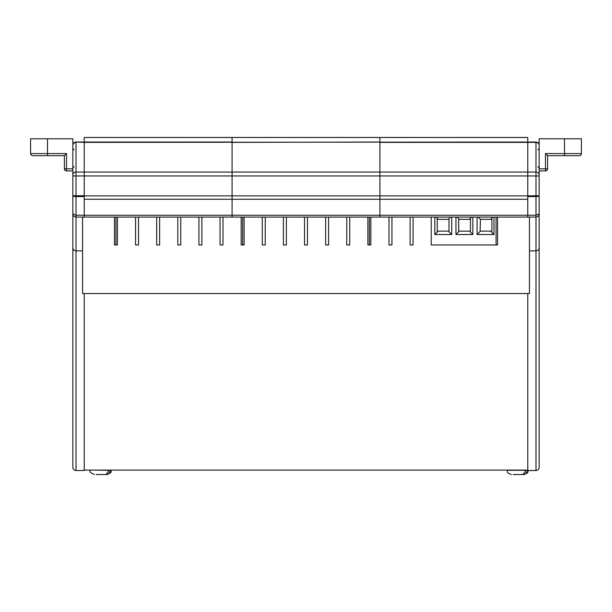 <?xml version="1.0" encoding="UTF-8"?>
<svg xmlns="http://www.w3.org/2000/svg" width="612" height="612" viewBox="0 0 612 612"><rect width="100%" height="100%" fill="white"/><g stroke="black" fill="none" stroke-linecap="round" stroke-linejoin="round"><path stroke-width="0.92" d="M84.242 142.038L76.01 142.038L84.242 142.374L84.242 172.056L84.242 142.374L527.758 142.038L527.758 137.47L379.922 137.47L379.922 142.038L232.078 142.374L232.078 137.47L232.078 142.038L84.242 142.038L84.242 137.47L379.922 137.47L379.922 217.076L535.99 217.076L535.99 196.582L527.758 196.582M527.758 195.932L527.758 217.076L527.758 215.248L535.99 215.248L539.164 213.795L539.164 467.346C538.958 469.259 537.902 470.314 535.99 470.513L535.99 217.076C537.933 216.87 538.988 215.814 539.164 213.909C538.958 215.822 537.902 216.877 535.99 217.076M527.758 142.038L527.758 195.878L535.99 195.748L535.99 142.038L527.758 142.038L527.758 195.748M379.922 215.248L527.758 215.248L527.758 199.252L379.922 199.252L379.922 217.076L232.078 217.076L232.078 215.248L379.922 215.248M72.836 174.971A3.167 2.915 -0 0 1 76.01 172.056L76.01 195.748L72.836 195.748L72.836 213.909L72.836 145.289A3.167 2.915 -0 0 1 76.01 142.374L76.01 172.056L84.242 172.056L84.242 175.942L84.242 172.056L232.078 172.056L232.078 142.374L232.078 217.076L84.242 217.076L84.242 215.248L84.242 217.076L76.01 217.076L76.01 470.513L84.242 470.513L84.242 293.531M535.99 142.038A3.167 3.167 0 0 1 539.164 145.205A3.167 3.167 0 0 0 535.99 142.038A3.167 3.167 0 0 1 539.164 145.205L539.164 145.289A3.167 2.915 180 0 0 535.99 142.374L379.922 142.374L379.922 199.252L232.078 199.252L232.078 215.248L84.242 215.248L84.242 199.252L84.242 215.248L76.01 215.248L76.01 217.076C74.098 216.877 73.042 215.822 72.836 213.909L72.836 247.699L72.836 213.909C73.012 215.814 74.067 216.87 76.01 217.076M84.242 195.932L84.242 199.252L232.078 199.252L232.078 195.878L527.758 195.878M539.164 145.289L539.164 174.971A3.167 2.915 180 0 0 535.99 172.056L232.078 172.056L232.078 195.878L84.242 195.878L84.242 175.942L539.164 175.942L539.164 168.813L545.499 168.813L545.499 153.566L564.501 153.566L564.501 138.786L539.164 138.786L539.164 168.813M527.758 293.531L527.758 470.513L535.99 470.513C537.902 470.314 538.958 469.259 539.164 467.346M529.449 250.866L535.99 250.866C537.902 250.668 538.958 249.612 539.164 247.699C538.958 249.612 537.902 250.668 535.99 250.866M539.164 174.971L539.164 213.795M84.242 196.582L76.01 196.582L76.01 195.748L84.242 195.748L84.242 175.942L72.836 175.942M82.551 250.866L76.01 250.866C74.098 250.668 73.042 249.612 72.836 247.699C73.042 249.612 74.098 250.668 76.01 250.866M72.836 467.346C73.042 469.259 74.098 470.314 76.01 470.513C74.098 470.314 73.042 469.259 72.836 467.346L72.836 247.699M72.836 145.205A3.167 3.167 0 0 1 76.01 142.038M72.836 213.795L76.01 215.248L76.01 196.582A3.167 0.842 -0 0 1 72.836 195.748M84.242 470.093L527.758 470.093M472.847 217.076L472.847 234.526L455.948 234.526L455.948 217.076M496.08 217.076L496.08 244.953M369.357 217.076L369.357 244.953L369.357 217.076M451.725 217.076L451.725 234.526L434.826 234.526L434.826 217.076M493.968 217.076L493.968 234.526L477.069 234.526L477.069 217.076M459.352 219.341L458.671 219.341L458.671 231.122L470.46 231.122L470.46 219.341L459.352 219.341L457.088 217.076M459.352 231.122L455.948 234.526M469.442 219.341L471.707 217.076M469.442 231.122L472.847 234.526M438.23 219.341L437.213 219.341L437.213 231.122L449.001 231.122L449.001 219.341L438.23 219.341L435.974 217.076M438.23 231.122L434.826 234.526M448.328 219.341L450.585 217.076M448.328 231.122L451.725 234.526M480.466 219.341L480.129 231.122L491.918 231.122L491.918 219.341L480.466 219.341L478.209 217.076M480.466 231.122L477.069 234.526M490.564 219.341L492.821 217.076M490.564 231.122L493.968 234.526M529.449 217.076L529.449 293.531L82.551 293.531L82.551 217.076M431.238 217.076L431.238 244.953L497.556 244.953L497.556 217.076M413.077 217.076L413.077 244.953L410.117 244.953L410.117 217.076M391.955 217.076L391.955 244.953L389.002 244.953L389.002 217.076M370.834 217.076L370.834 244.953L367.881 244.953L367.881 217.076M349.72 217.076L349.72 244.953L346.759 244.953L346.759 217.076M328.598 217.076L328.598 244.953L325.638 244.953L325.638 217.076M307.476 217.076L307.476 244.953L304.524 244.953L304.524 217.076M286.362 217.076L286.362 244.953L283.402 244.953L283.402 217.076M265.241 217.076L265.241 244.953L262.28 244.953L262.28 217.076M244.119 217.076L244.119 244.953L241.166 244.953L241.166 217.076M222.998 217.076L222.998 244.953L220.045 244.953L220.045 217.076M201.883 217.076L201.883 244.953L198.923 244.953L198.923 217.076M180.762 217.076L180.762 244.953L177.801 244.953L177.801 217.076M159.64 217.076L159.64 244.953L156.687 244.953L156.687 217.076M138.519 217.076L138.519 244.953L135.566 244.953L135.566 217.076M117.405 217.076L117.405 244.953L114.444 244.953L114.444 217.076M527.758 470.307L526.098 470.307L522.985 474.43L522.067 474.529L523.933 474.529C529.732 472.518 527.368 471.554 528.179 470.307C527.368 471.554 529.732 472.518 523.956 474.529L513.177 474.529M521.852 474.529L518.226 474.529M507.057 470.093L507.057 470.307C507.868 471.554 505.504 472.518 511.28 474.529L511.303 474.529C505.504 472.518 507.868 471.554 507.057 470.307L526.098 470.307M523.933 474.529L524.775 474.43L527.865 470.75M107.031 474.529L107.873 474.43L110.986 470.307L109.196 470.307L106.09 474.43L105.165 474.529L107.031 474.529L97.224 474.529M104.95 474.529L101.324 474.529M96.275 474.529L100.108 474.529M564.501 138.786L581.4 138.786L581.4 153.566A2.111 2.111 0 0 1 579.289 155.678L564.501 155.678L564.501 153.566L581.4 153.566M564.501 155.678L547.61 155.678L547.61 168.813A2.111 2.111 0 0 1 545.499 170.924L539.164 170.924M547.61 155.678L545.499 153.566M547.61 168.813A2.111 2.111 0 0 1 545.499 170.924L545.499 168.813L547.61 168.813A2.111 2.111 0 0 1 545.499 170.924M66.501 153.566L66.501 168.813L72.836 168.813L72.836 138.786L47.499 138.786L47.499 153.566L66.501 153.566L64.39 155.678L64.39 168.813A2.111 2.111 0 0 0 66.501 170.924L72.836 170.924M32.711 155.678L47.499 155.678L47.499 153.566L30.6 153.566A2.111 2.111 0 0 0 32.711 155.678A2.111 2.111 0 0 1 30.6 153.566L30.6 138.786L47.499 138.786M47.499 155.678L64.39 155.678M242.643 217.076L242.643 244.953L242.643 217.076M115.92 217.076L115.92 244.953M535.99 195.748L539.164 195.748A3.167 0.842 180 0 1 535.99 196.582L535.99 195.748M90.155 470.093L109.196 470.307M110.986 470.307L111.277 470.307C109.923 471.814 113.847 471.645 107.054 474.529C113.847 471.645 109.923 471.814 111.277 470.307L111.277 470.093M64.39 168.813A2.111 2.111 0 0 0 66.501 170.924L66.501 168.813L64.39 168.813M537.894 166.701L539.164 167.971L537.894 166.701M537.894 149.81L539.164 148.54L537.894 149.81M74.106 166.701L72.836 167.971M74.106 149.81L72.836 148.54L74.106 149.81M90.155 470.307C89.314 471.623 90.721 473.03 94.378 474.529C90.721 473.03 89.314 471.623 90.155 470.307"/></g></svg>
